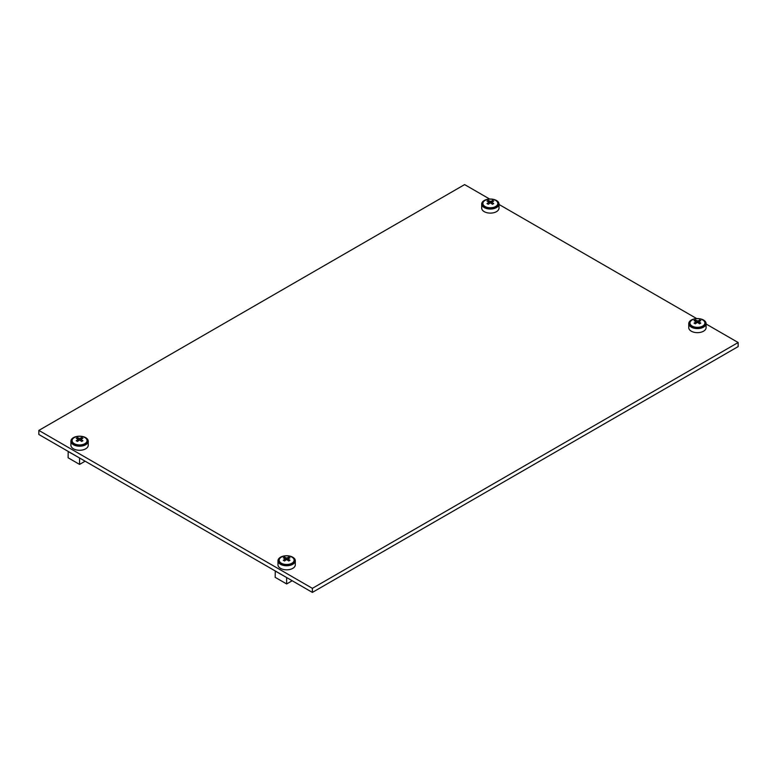 <?xml version="1.0" encoding="UTF-8"?>
<svg xmlns="http://www.w3.org/2000/svg" width="777" height="777" viewBox="0 0 777 777"><rect width="100%" height="100%" fill="white"/><g stroke="black" fill="none" stroke-linecap="round" stroke-linejoin="round"><path stroke-width="1.17" d="M489.656 199.048L464.617 184.596L38.85 430.409L38.85 434.479L312.383 592.404L738.15 346.591L738.15 342.521L706.089 324.009M696.726 318.599L499.019 204.458M312.383 592.404L312.383 588.335L738.15 342.521M38.85 430.409L312.383 588.335M482.935 202.933A7.663 4.429 0 0 0 482.692 204.04A7.663 4.429 0 0 0 484.935 207.168A7.663 4.429 0 0 0 493.288 208.129A7.663 4.429 0 0 0 498.028 204.04A7.663 4.429 0 0 0 497.785 202.933M481.691 204.04L481.691 208.11A8.664 5.002 0 0 0 484.236 211.645A8.664 5.002 0 0 0 493.677 212.733A8.664 5.002 0 0 0 499.019 208.11L499.019 204.04A8.664 5.002 0 0 0 496.484 200.495A8.664 5.002 0 0 0 487.043 199.417A8.664 5.002 0 0 0 481.691 204.04A8.664 5.002 0 0 0 484.236 207.576A8.664 5.002 0 0 0 493.677 208.654A8.664 5.002 0 0 0 499.019 204.04M485.071 206.507A7.479 4.322 0 0 0 493.22 207.449A7.479 4.322 0 0 0 497.834 203.457A7.479 4.322 0 0 0 495.648 200.398A7.479 4.322 0 0 0 487.5 199.466A7.479 4.322 0 0 0 482.876 203.457A7.479 4.322 0 0 0 485.071 206.507M493.094 200.738L493.706 201.117L491.608 202.088L493.706 203.555L492.472 204.273L490.355 202.807L488.247 204.273L487.004 203.555L489.121 202.088L487.004 201.117L488.247 200.408L490.345 201.369L493.094 200.738M490.374 202.816A1.243 0.719 0 0 1 490.345 202.816L490.355 201.379A1.243 0.719 0 0 1 490.374 201.369M489.121 203.593L489.121 202.088A1.243 0.719 0 0 0 489.112 202.098M488.247 201.622L488.247 200.408M492.472 201.622L492.472 200.408M491.588 203.593L491.588 202.088A1.243 0.719 0 0 1 491.608 202.098M275.272 570.978L275.184 577.34L286.645 583.954L292.191 580.749M286.732 577.593L275.184 571.027M286.645 577.641L286.645 583.954M68.201 451.427L68.114 457.789L79.575 464.403L85.13 461.198M79.662 458.041L68.114 451.476M79.575 458.1L79.575 464.403M689.995 322.484A7.663 4.429 0 0 0 689.762 323.582A7.663 4.429 0 0 0 692.006 326.719A7.663 4.429 0 0 0 700.359 327.671A7.663 4.429 0 0 0 705.089 323.582A7.663 4.429 0 0 0 704.846 322.484M688.762 323.582L688.762 327.661A8.664 5.002 0 0 0 691.297 331.196A8.664 5.002 0 0 0 700.737 332.274A8.664 5.002 0 0 0 706.089 327.661L706.089 323.582A8.664 5.002 0 0 0 703.554 320.046A8.664 5.002 0 0 0 694.114 318.968A8.664 5.002 0 0 0 688.762 323.582A8.664 5.002 0 0 0 691.297 327.127A8.664 5.002 0 0 0 700.737 328.205A8.664 5.002 0 0 0 706.089 323.582M279.215 559.644A7.663 4.429 0 0 0 278.972 560.751A7.663 4.429 0 0 0 281.216 563.879A7.663 4.429 0 0 0 289.578 564.84A7.663 4.429 0 0 0 294.308 560.751A7.663 4.429 0 0 0 294.065 559.644M277.981 560.751L277.981 564.821A8.664 5.002 0 0 0 280.516 568.356A8.664 5.002 0 0 0 289.957 569.444A8.664 5.002 0 0 0 295.309 564.821L295.309 560.751A8.664 5.002 0 0 0 292.764 557.216A8.664 5.002 0 0 0 283.323 556.128A8.664 5.002 0 0 0 277.981 560.751A8.664 5.002 0 0 0 280.516 564.287A8.664 5.002 0 0 0 289.957 565.374A8.664 5.002 0 0 0 295.309 560.751M72.154 440.093A7.663 4.429 0 0 0 71.911 441.2A7.663 4.429 0 0 0 74.155 444.327A7.663 4.429 0 0 0 82.508 445.289A7.663 4.429 0 0 0 87.238 441.2A7.663 4.429 0 0 0 87.005 440.093M70.911 441.2L70.911 445.27A8.664 5.002 0 0 0 73.446 448.805A8.664 5.002 0 0 0 82.886 449.893A8.664 5.002 0 0 0 88.238 445.27L88.238 441.2A8.664 5.002 0 0 0 85.703 437.665A8.664 5.002 0 0 0 76.263 436.577A8.664 5.002 0 0 0 70.911 441.2A8.664 5.002 0 0 0 73.446 444.735A8.664 5.002 0 0 0 82.886 445.823A8.664 5.002 0 0 0 88.238 441.2M692.132 326.058A7.479 4.322 0 0 0 700.291 326.991A7.479 4.322 0 0 0 704.904 323.009A7.479 4.322 0 0 0 702.709 319.949A7.479 4.322 0 0 0 694.56 319.017A7.479 4.322 0 0 0 689.947 323.009A7.479 4.322 0 0 0 692.132 326.058M700.155 320.289L700.776 320.668L698.669 321.629L700.776 323.106L699.543 323.815L697.435 322.358L695.308 323.815L694.075 323.106L696.192 321.639L694.075 320.668L695.308 319.949L697.425 320.93L700.155 320.289M698.659 321.639L698.659 321.639A1.243 0.719 0 0 0 698.669 321.629L698.659 323.145M697.435 322.358A1.243 0.719 0 0 1 697.416 322.358L697.425 320.93M696.192 323.145L696.192 321.639A1.243 0.719 0 0 0 696.182 321.649M695.308 321.173L695.308 319.949M699.543 321.173L699.543 319.949M281.352 563.218A7.479 4.322 0 0 0 289.5 564.16A7.479 4.322 0 0 0 294.124 560.168A7.479 4.322 0 0 0 291.929 557.119A7.479 4.322 0 0 0 283.78 556.177A7.479 4.322 0 0 0 279.166 560.168A7.479 4.322 0 0 0 281.352 563.218M286.626 558.08A1.243 0.719 0 0 1 286.655 558.08L288.753 557.119L289.996 557.828L287.888 558.799L289.996 560.266L288.753 560.984L286.655 559.527L286.645 558.09L284.528 557.119L283.294 557.828L285.412 558.809A1.243 0.719 0 0 0 285.392 558.809L283.294 560.266L284.528 560.984L286.645 559.518A1.243 0.719 0 0 1 286.626 559.527M287.878 558.809L287.878 558.809A1.243 0.719 0 0 0 287.888 558.799L287.878 560.304M285.412 560.304L285.412 558.809M284.528 558.333L284.528 557.119M288.753 558.333L288.753 557.119M74.291 443.677A7.479 4.322 0 0 0 82.44 444.609A7.479 4.322 0 0 0 87.053 440.617A7.479 4.322 0 0 0 84.868 437.568A7.479 4.322 0 0 0 76.709 436.625A7.479 4.322 0 0 0 72.096 440.617A7.479 4.322 0 0 0 74.291 443.677M79.565 438.539A1.243 0.719 0 0 1 79.584 438.539L81.692 437.568L82.925 438.277L80.818 439.248L82.925 440.724L81.692 441.433L79.584 439.976L79.575 438.539L77.457 437.568L76.224 438.277L78.341 439.258A1.243 0.719 0 0 0 78.331 439.267L76.224 440.724L77.457 441.433L79.575 439.967A1.243 0.719 0 0 1 79.565 439.976M80.808 439.258L80.808 439.258A1.243 0.719 0 0 0 80.818 439.248L80.808 440.753M78.341 440.753L78.341 439.258M77.457 438.782L77.457 437.568M81.692 438.782L81.692 437.568M497.834 205.011L497.834 203.457M482.876 205.011L482.876 203.457M704.904 324.553L704.904 323.009M689.947 324.553L689.947 323.009M294.124 561.722L294.124 560.168M279.166 561.722L279.166 560.168M87.053 442.171L87.053 440.617M72.096 442.171L72.096 440.617"/></g></svg>
